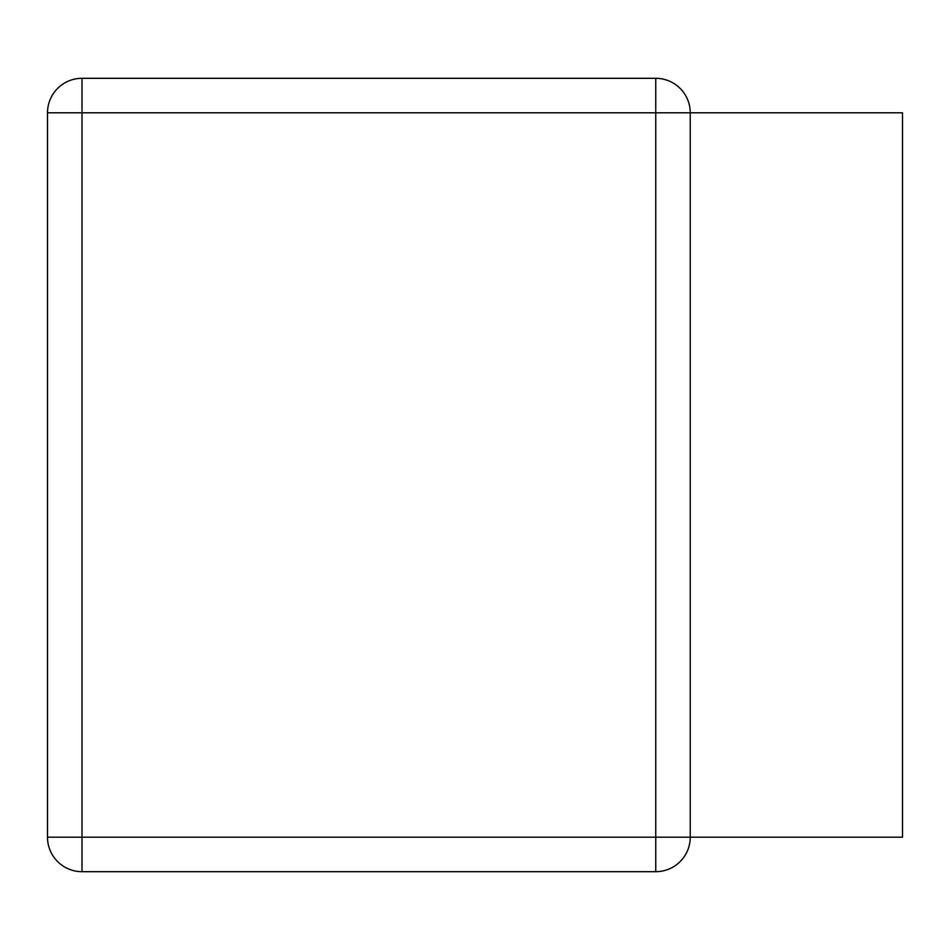 <?xml version="1.0" encoding="UTF-8"?>
<svg xmlns="http://www.w3.org/2000/svg" width="950" height="950" viewBox="0 0 950 950"><rect width="100%" height="100%" fill="white"/><g stroke="black" fill="none" stroke-linecap="round" stroke-linejoin="round"><path stroke-width="1.43" d="M833.506 112.812L690.246 112.812C688.227 98.183 688.227 98.183 690.246 112.812L902.5 112.812L902.5 837.188L690.246 837.188A34.497 34.497 0 0 1 655.749 871.684L655.749 837.188L690.246 837.188L690.246 112.812L655.749 112.812L655.749 78.316A34.497 34.497 0 0 1 690.246 112.812A34.497 34.497 0 0 0 655.749 78.316L81.997 78.316L81.997 112.812L47.5 112.812A34.497 34.497 0 0 1 81.997 78.316M47.5 837.188L81.997 837.188L81.997 871.684A34.497 34.497 0 0 1 47.5 837.188L47.5 112.812M655.749 112.812L655.749 837.188L81.997 837.188L81.997 112.812L655.749 112.812M81.997 871.684L655.749 871.684"/></g></svg>
